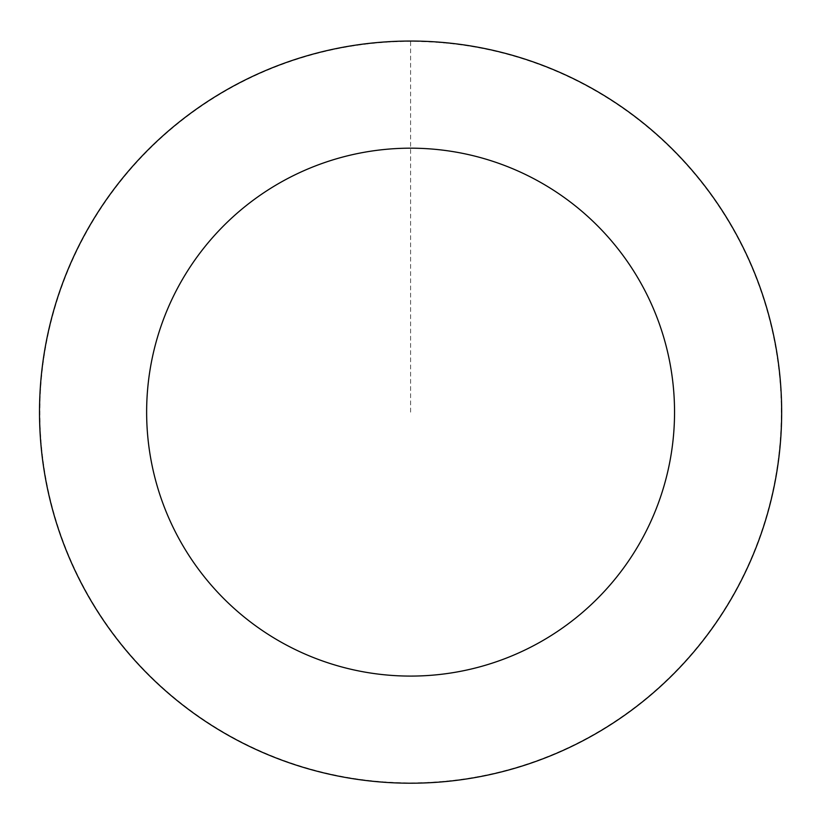 <?xml version="1.0" encoding="UTF-8"?>
<svg xmlns="http://www.w3.org/2000/svg" width="821" height="821" viewBox="0 0 821 821"><rect width="100%" height="100%" fill="white"/><g stroke="black" fill="none" stroke-linecap="round" stroke-linejoin="round"><path stroke-width="0.62" stroke-dasharray="4.11 3.08" d="M93.266 604.164A370.897 370.897 0 0 1 402.947 41.307A370.897 370.897 0 0 1 735.554 590.925A370.897 370.897 0 0 1 93.266 604.164A370.897 370.897 0 0 1 402.947 41.307A370.897 370.897 0 0 1 735.554 590.925A370.897 370.897 0 0 1 93.266 604.164M93.112 604.256A371.082 371.082 0 0 0 602.717 729.612A371.082 371.082 0 0 0 728.063 220.007A371.082 371.082 0 0 0 218.468 94.651A371.082 371.082 0 0 0 93.112 604.256M93.42 604.071A370.733 370.733 0 0 0 602.532 729.305A370.733 370.733 0 0 0 727.765 220.192A370.733 370.733 0 0 0 218.653 94.959A370.733 370.733 0 0 0 93.42 604.071M728.063 220.007A371.082 371.082 0 0 0 85.466 233.246A371.082 371.082 0 0 0 418.238 783.131A371.082 371.082 0 0 0 728.063 220.007M410.592 412.132L410.592 41.235"/><path stroke-width="1.23" d="M728.063 220.007A371.082 371.082 0 0 0 85.466 233.246A371.082 371.082 0 0 0 418.238 783.131A371.082 371.082 0 0 0 728.063 220.007M636.419 275.476A263.962 263.962 0 0 0 179.327 284.887A263.962 263.962 0 0 0 416.031 676.032A263.962 263.962 0 0 0 636.419 275.476"/></g></svg>
